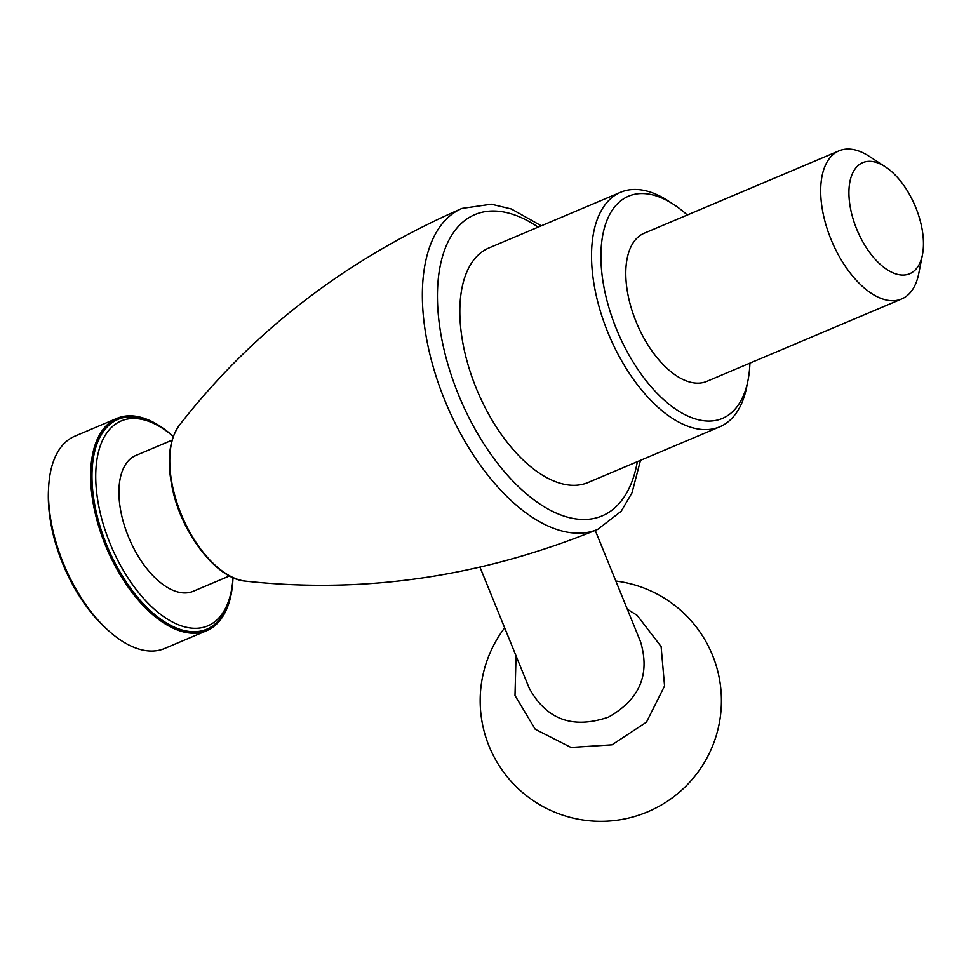 <?xml version="1.0" encoding="UTF-8"?>
<svg xmlns="http://www.w3.org/2000/svg" width="971" height="971" viewBox="0 0 971 971"><rect width="100%" height="100%" fill="white"/><g stroke="black" fill="none" stroke-linecap="round" stroke-linejoin="round"><path stroke-width="1.46" d="M749.928 363.13A120.622 62.848 -112.9 0 1 747.998 380.377A120.622 62.848 -112.9 0 1 664.577 400.465A120.622 62.848 -112.9 0 1 601.049 250.239A120.622 62.848 -112.9 0 1 673.583 204.383A120.622 62.848 -112.9 0 1 687.286 215.016M901.695 298.947L706.779 381.385A80.411 41.899 -112.9 0 1 636.879 323.634A80.411 41.899 -112.9 0 1 644.137 233.258L839.053 150.833A80.411 41.899 67.1 0 0 823.262 214.239A80.411 41.899 67.1 0 0 901.695 298.947A80.411 41.899 67.1 0 0 918.736 273.591L922.45 254.73A60.311 31.424 67.1 0 0 885.236 166.733A60.311 31.424 67.1 0 0 850.851 210.221A60.311 31.424 67.1 0 0 887.882 270.156A60.311 31.424 67.1 0 0 922.45 254.73M885.236 166.733L869.118 156.27A80.411 41.899 67.1 0 0 839.053 150.833M627.302 609.205L637.085 615.298L661.105 646.565L664.565 685.975L646.48 722.145L611.985 744.83L571.033 747.464L535.227 729.257L514.994 695.503L516.038 655.801M479.99 567.198L529.074 687.856C546.248 719.584 572.708 729.342 608.465 717.132C639.622 699.569 650.315 674.457 640.557 641.795L595.235 530.409M233.004 577.636A111.24 57.957 -112.9 0 1 231.365 590.781A111.24 57.957 -112.9 0 1 154.438 609.315A111.24 57.957 -112.9 0 1 95.85 470.777A111.24 57.957 -112.9 0 1 162.74 428.478A111.24 57.957 -112.9 0 1 173.311 436.465M231.365 590.781L230.88 593.293A113.923 59.352 -112.9 0 1 206.738 629.22A113.923 59.352 -112.9 0 1 107.696 547.413A113.923 59.352 -112.9 0 1 117.989 419.375A113.923 59.352 -112.9 0 1 160.579 427.082L162.74 428.478M48.55 488.753A111.24 57.957 67.1 0 0 51.888 528.722A111.24 57.957 67.1 0 0 108.594 630.725M747.998 380.377L746.76 386.652A127.322 66.331 -112.9 0 1 719.778 426.803A127.322 66.331 -112.9 0 1 609.096 335.383A127.322 66.331 -112.9 0 1 620.603 192.282A127.322 66.331 -112.9 0 1 668.206 200.888L673.583 204.383M719.778 426.803L588.086 482.502A127.322 66.331 -112.9 0 1 477.404 391.07A127.322 66.331 -112.9 0 1 488.899 247.969L620.603 192.282M232.979 578.121A115.258 60.044 -112.9 0 1 206.726 630.677L164.585 648.507A115.258 60.044 -112.9 0 1 64.389 565.741A115.258 60.044 -112.9 0 1 74.803 436.185L116.945 418.367A115.258 60.044 -112.9 0 1 172.935 436.149M206.726 630.677A115.258 60.044 -112.9 0 1 106.531 547.911A115.258 60.044 -112.9 0 1 116.945 418.367M206.471 629.329A113.923 59.352 -112.9 0 1 206.204 629.451A113.923 59.352 -112.9 0 1 107.174 547.644A113.923 59.352 -112.9 0 1 117.467 419.606A113.923 59.352 -112.9 0 1 117.734 419.496M229.52 575.937L193.18 591.303A73.711 38.403 -112.9 0 1 129.094 538.371A73.711 38.403 -112.9 0 1 135.758 455.52L172.098 440.154M172.583 486.447A88.191 45.953 67.1 0 0 245.323 581.107C216.193 578.922 181.116 532.848 172.11 487.199C166.709 460.29 169.136 439.632 179.392 425.213A88.191 45.953 67.1 0 0 172.583 486.447M637.328 461.674A163.529 85.193 -112.9 0 1 524.461 492.163A163.529 85.193 -112.9 0 1 437.666 286.894A163.529 85.193 -112.9 0 1 538.152 227.153M541.296 225.818L511.389 208.996L491.362 204.189L461.978 208.413A174.246 90.788 67.1 0 0 427.944 345.737A174.246 90.788 67.1 0 0 597.711 529.389L621.173 511.28L632.012 492.819L640.484 460.351M504.665 627.849A120.622 120.622 0 0 0 526.998 796.111A120.622 120.622 0 0 0 695.479 775.428A120.622 120.622 0 0 0 615.832 581.022M597.711 529.389C481.543 576.871 364.089 594.106 245.323 581.107M179.392 425.213C252.8 330.941 346.987 258.674 461.978 208.413"/></g></svg>
